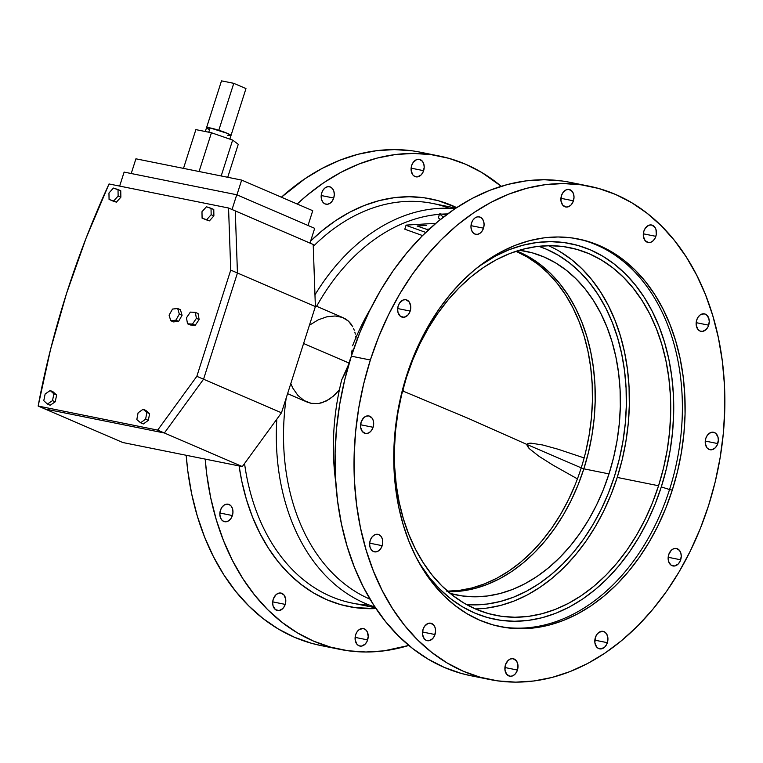 <?xml version="1.0" encoding="UTF-8"?>
<svg xmlns="http://www.w3.org/2000/svg" width="763" height="763" viewBox="0 0 763 763"><rect width="100%" height="100%" fill="white"/><g stroke="black" fill="none" stroke-linecap="round" stroke-linejoin="round"><path stroke-width="1.14" d="M456.656 207.603A207.908 150.559 101.4 0 0 310.627 241.041L321.538 231.218L335.319 220.86L349.616 212.248L364.304 205.476L379.24 200.612L394.271 197.684L409.254 196.73L424.056 197.76L438.515 200.774L456.656 207.603M455.883 208.118L432.611 203.435A203.835 147.612 101.4 0 0 313.269 246.401A203.835 147.612 -78.6 0 1 449.388 208.261M345.649 319.02L342.482 317.446L348.424 321.099L345.649 319.02M350.808 323.703L348.424 321.099L352.744 326.764L350.808 323.703M353.555 328.452L354.251 330.245L353.555 328.452M354.852 332.143L355.329 334.146L354.852 332.143M355.701 336.216L355.968 338.362L355.701 336.216M352.115 349.998L351.371 354.309L352.115 349.998M350.351 358.705L349.082 363.093L350.351 358.705M303.598 343.503L349.206 363.121L341.7 379.86A203.835 147.612 101.4 0 0 335.73 482.006A203.835 147.612 -78.6 0 1 341.7 379.86L345.82 371.724L349.082 363.093L303.598 343.503M471.534 223.006L470.952 226.439L471.381 229.739L472.736 232.41L474.824 234.041L477.323 234.384L479.851 233.392L482.025 231.208L483.513 228.175A8.918 6.457 -78.6 0 1 475.759 234.336A8.918 6.457 -78.6 0 1 471.534 223.006L471.534 223.006A8.918 6.457 -78.6 0 1 479.278 216.854A8.918 6.457 -78.6 0 1 483.513 228.175L484.085 224.742L483.666 221.442L482.302 218.771L480.223 217.14L477.724 216.797L475.187 217.789L473.022 219.973L471.534 223.006M471 225.657L483.513 228.175L471 225.657M321.738 192.867L321.156 196.301L321.585 199.601L322.94 202.271L325.028 203.902L327.527 204.246L330.055 203.254L332.229 201.07L333.717 198.037A8.918 6.457 -78.6 0 1 325.963 204.198A8.918 6.457 -78.6 0 1 321.738 192.867L321.738 192.867A8.918 6.457 -78.6 0 1 329.482 186.706A8.918 6.457 -78.6 0 1 333.717 198.037L334.299 194.603L333.87 191.303L332.515 188.633L330.427 187.002L327.928 186.658L325.4 187.65L323.226 189.834L321.738 192.867M321.204 195.519L333.717 198.037L321.204 195.519M573.433 200.822A8.918 6.457 -78.6 0 1 565.679 206.983A8.918 6.457 -78.6 0 1 561.454 195.652L560.958 200.783L562.655 205.056L565.965 207.031L568.53 206.697L570.924 205.075L572.794 202.414L574.014 197.388L573.585 194.088L572.231 191.418L568.921 189.443L566.356 189.777L562.941 192.619L561.454 195.652A8.918 6.457 -78.6 0 1 569.198 189.491A8.918 6.457 -78.6 0 1 573.433 200.822L560.919 198.304L573.433 200.822M423.637 170.674A8.918 6.457 -78.6 0 1 415.892 176.835A8.918 6.457 -78.6 0 1 411.658 165.514L411.171 170.645L412.859 174.918L414.948 176.549L417.447 176.892L421.128 174.937L422.998 172.276L424.218 167.25L423.789 163.95L422.435 161.279L419.125 159.305L416.56 159.639L413.145 162.481L411.658 165.514A8.918 6.457 -78.6 0 1 419.402 159.353A8.918 6.457 -78.6 0 1 423.637 170.674L411.123 168.156L423.637 170.674M655.856 236.33A8.918 6.457 -78.6 0 1 648.102 242.491A8.918 6.457 -78.6 0 1 643.867 231.16L643.381 236.292L645.078 240.564L648.388 242.539L650.944 242.205L653.347 240.583L655.207 237.922L656.266 234.632L656.008 229.596L654.644 226.926L651.335 224.951L648.769 225.285L645.355 228.127L643.867 231.16A8.918 6.457 -78.6 0 1 651.621 224.999A8.918 6.457 -78.6 0 1 655.856 236.33L643.333 233.812L655.856 236.33M708.684 325.181A8.918 6.457 -78.6 0 1 700.93 331.342A8.918 6.457 -78.6 0 1 696.705 320.021L696.209 325.152L697.907 329.425L699.995 331.056L702.494 331.4L706.176 329.444L708.045 326.783L709.256 321.757L708.837 318.457L706.509 314.823L704.173 313.812L700.358 314.804L698.193 316.988L696.705 320.021A8.918 6.457 -78.6 0 1 704.449 313.86A8.918 6.457 -78.6 0 1 708.684 325.181L696.171 322.663L708.684 325.181M717.773 443.58A8.918 6.457 -78.6 0 1 710.019 449.741A8.918 6.457 -78.6 0 1 705.794 438.42L705.298 443.551L706.996 447.824L709.085 449.455L711.583 449.798L715.265 447.843L717.134 445.182L718.345 440.156L717.926 436.856L715.599 433.222L713.262 432.211L710.696 432.545L707.282 435.387L705.794 438.42A8.918 6.457 -78.6 0 1 713.539 432.259A8.918 6.457 -78.6 0 1 717.773 443.58L705.26 441.062L717.773 443.58M680.682 559.794A8.918 6.457 -78.6 0 1 672.937 565.955A8.918 6.457 -78.6 0 1 668.703 554.634L668.121 558.068L668.55 561.368L670.877 565.001L674.492 566.012L678.173 564.057L680.043 561.396L681.264 556.37L680.834 553.07L679.48 550.4L676.171 548.425L673.605 548.759L671.211 550.371L668.703 554.634A8.918 6.457 -78.6 0 1 676.457 548.473A8.918 6.457 -78.6 0 1 680.682 559.794L668.169 557.276L680.682 559.794M607.358 642.684A8.918 6.457 -78.6 0 1 599.604 648.846A8.918 6.457 -78.6 0 1 595.369 637.525L594.882 642.656L596.58 646.929L598.669 648.56L601.168 648.903L604.849 646.948L606.719 644.287L607.93 639.26L606.938 634.511L605.183 632.327L602.837 631.316L599.031 632.308L596.857 634.492L595.369 637.525A8.918 6.457 -78.6 0 1 603.123 631.363A8.918 6.457 -78.6 0 1 607.358 642.684L594.844 640.167L607.358 642.684M517.438 670.048A8.918 6.457 -78.6 0 1 509.684 676.199A8.918 6.457 -78.6 0 1 505.449 664.878L504.963 670.009L506.661 674.282L509.97 676.256L512.536 675.923L514.93 674.301L516.799 671.64L517.848 668.35L517.591 663.314L516.227 660.644L512.917 658.669L510.361 659.003L507.958 660.624L505.449 664.878A8.918 6.457 -78.6 0 1 513.203 658.717A8.918 6.457 -78.6 0 1 517.438 670.048L504.915 667.52L517.438 670.048M367.642 639.899A8.918 6.457 -78.6 0 1 359.888 646.061A8.918 6.457 -78.6 0 1 355.653 634.74L355.167 639.871L356.865 644.144L358.953 645.775L361.452 646.118L365.134 644.163L367.003 641.502L368.214 636.476L367.222 631.726L365.467 629.542L363.121 628.531L359.316 629.523L357.141 631.707L355.653 634.74A8.918 6.457 -78.6 0 1 363.407 628.578A8.918 6.457 -78.6 0 1 367.642 639.899L355.129 637.382L367.642 639.899M435.015 634.53A8.918 6.457 -78.6 0 1 427.27 640.691A8.918 6.457 -78.6 0 1 423.036 629.37L422.549 634.501L424.238 638.774L426.326 640.405L428.825 640.748L432.507 638.793L434.376 636.132L435.597 631.106L435.168 627.806L433.813 625.135L430.504 623.161L427.938 623.495L424.524 626.337L423.036 629.37A8.918 6.457 -78.6 0 1 430.78 623.209A8.918 6.457 -78.6 0 1 435.015 634.53L422.502 632.012L435.015 634.53M285.219 604.391A8.918 6.457 -78.6 0 1 277.474 610.553A8.918 6.457 -78.6 0 1 273.24 599.232L272.668 602.665L273.087 605.965L275.414 609.599L279.029 610.61L282.711 608.655L284.58 605.994L285.639 602.694L285.715 599.26L284.017 594.997L280.708 593.023L278.142 593.356L275.748 594.968L273.24 599.232A8.918 6.457 -78.6 0 1 280.994 593.07A8.918 6.457 -78.6 0 1 285.219 604.391L272.706 601.873L285.219 604.391M370.198 540.509L369.626 543.943L370.045 547.243L371.409 549.913L373.498 551.544L375.997 551.887L378.524 550.896L380.699 548.711L382.187 545.679A8.918 6.457 -78.6 0 1 374.433 551.84A8.918 6.457 -78.6 0 1 370.198 540.509L370.198 540.509A8.918 6.457 -78.6 0 1 377.952 534.348A8.918 6.457 -78.6 0 1 382.187 545.679L382.759 542.245L382.339 538.945L380.975 536.275L378.887 534.644L376.388 534.3L373.86 535.292L371.686 537.476L370.198 540.509M369.673 543.161L382.187 545.679L369.673 543.161M220.402 510.371L219.83 513.804L220.259 517.104L221.613 519.775L223.702 521.406L226.201 521.749L228.728 520.757L230.903 518.573L232.391 515.54A8.918 6.457 -78.6 0 1 224.637 521.701A8.918 6.457 -78.6 0 1 220.402 510.371L220.402 510.371A8.918 6.457 -78.6 0 1 228.156 504.209A8.918 6.457 -78.6 0 1 232.391 515.54L232.963 512.107L232.543 508.807L231.179 506.136L229.091 504.505L226.601 504.162L224.064 505.154L221.89 507.338L220.402 510.371M219.878 513.013L232.391 515.54L219.878 513.013M373.097 427.28A8.918 6.457 -78.6 0 1 365.343 433.441A8.918 6.457 -78.6 0 1 361.109 422.111L360.622 427.242L362.32 431.515L365.63 433.489L368.195 433.155L370.589 431.534L372.458 428.873L373.508 425.582L373.25 420.547L371.886 417.876L368.577 415.902L366.021 416.236L363.617 417.857L361.109 422.111A8.918 6.457 -78.6 0 1 368.863 415.949A8.918 6.457 -78.6 0 1 373.097 427.28L360.584 424.762L373.097 427.28M410.189 311.066A8.918 6.457 -78.6 0 1 402.435 317.227A8.918 6.457 -78.6 0 1 398.2 305.896L397.628 309.33L398.048 312.63L400.375 316.264L403.999 317.274L407.68 315.319L409.54 312.658L410.599 309.368L410.675 305.934L408.978 301.662L405.668 299.687L403.102 300.021L399.688 302.863L398.2 305.896A8.918 6.457 -78.6 0 1 405.954 299.735A8.918 6.457 -78.6 0 1 410.189 311.066L397.666 308.548L410.189 311.066M499.059 626.394A197.722 143.186 101.4 0 0 669.542 489.531L672.298 490.084A197.722 143.186 -78.6 0 1 500.442 626.681A197.722 143.186 -78.6 0 1 406.593 375.615L401.367 394.252L397.475 413.26L394.957 432.459L393.822 451.658L394.089 470.676L395.768 489.331L398.82 507.443L403.226 524.839L408.949 541.349L415.921 556.809L424.094 571.077L433.365 584.019L443.665 595.502L454.891 605.412L466.927 613.671L479.66 620.176L492.965 624.887L506.727 627.749L520.795 628.731L535.054 627.825L549.341 625.04L563.542 620.405L577.515 613.967L591.115 605.784L604.21 595.941L616.695 584.515L628.426 571.64L639.308 557.419L649.218 542.007L658.078 525.535L665.794 508.177L672.298 490.084L677.515 471.448L681.407 452.44L683.934 433.241L685.06 414.042L684.793 395.024L683.123 376.369L680.071 358.257L675.656 340.861L669.943 324.351L662.961 308.891L654.797 294.623L645.517 281.681L635.217 270.197L624 260.288L611.964 252.028L599.232 245.514L585.917 240.812L572.164 237.951L558.087 236.969L543.838 237.875L529.541 240.66L515.34 245.285L501.377 251.733L487.776 259.916L474.672 269.759L462.197 281.185L450.456 294.06L439.583 308.281L429.664 323.693L420.804 340.164L413.088 357.523L406.593 375.615A197.722 143.186 -78.6 0 1 578.449 239.019A197.722 143.186 -78.6 0 1 672.298 490.084L669.542 489.531A197.722 143.186 -78.6 0 1 499.059 626.394M419.116 562.779A191.608 138.752 101.4 0 0 661.302 486.928L669.542 489.531L661.302 486.928L654.997 504.457L647.52 521.282L638.936 537.238L629.322 552.183L618.783 565.955L607.415 578.44L595.321 589.503L582.627 599.05L569.446 606.986L555.912 613.223L542.15 617.715L528.292 620.405L514.481 621.282L500.843 620.338L487.519 617.563L474.615 613.004L462.273 606.69L450.609 598.688L439.736 589.084L429.76 577.953L419.116 562.779M475.339 608.912A187.526 135.804 101.4 0 0 617.219 477.428L658.555 485.754A187.526 135.804 -78.6 0 1 495.559 615.302A187.526 135.804 -78.6 0 1 406.545 377.18A187.526 135.804 -78.6 0 1 569.541 247.622A187.526 135.804 -78.6 0 1 658.555 485.754L617.219 477.428L611.049 494.586L603.733 511.048L595.331 526.67L585.927 541.291L575.607 554.777L564.477 566.995L552.641 577.829L540.214 587.167L527.319 594.93L514.071 601.034L500.604 605.431L487.042 608.073M614.482 476.255A183.454 132.848 -78.6 0 1 466.613 604.601L473.909 604.887L487.137 604.048L500.394 601.463L513.575 597.171L526.527 591.191L539.155 583.6L551.306 574.463L562.884 563.867L573.776 551.916L583.867 538.726L593.07 524.419L601.292 509.14L608.445 493.032L614.482 476.255L619.318 458.964L622.932 441.319L625.269 423.513L626.318 405.697L626.07 388.043L624.525 370.732L621.692 353.927L617.601 337.79L612.288 322.472L605.812 308.128L598.24 294.89L589.627 282.882L580.08 272.229L569.665 263.035L558.497 255.376L546.68 249.329L538.707 246.296A183.454 132.848 -78.6 0 1 614.482 476.255L608.445 493.032L601.292 509.14L593.07 524.419L583.867 538.726L573.776 551.916L562.884 563.867L551.306 574.463L539.155 583.6L526.527 591.191L513.575 597.171L500.394 601.463L487.137 604.048L473.909 604.887L466.613 604.601A183.454 132.848 -78.6 0 0 614.482 476.255A183.454 132.848 -78.6 0 0 538.707 246.296L546.68 249.329L558.497 255.376L569.665 263.035L580.08 272.229L589.627 282.882L598.24 294.89L605.812 308.128L612.288 322.472L617.601 337.79L621.692 353.927L624.525 370.732L626.07 388.043L626.318 405.697L625.269 423.513L622.932 441.319L619.318 458.964L614.482 476.255M297.189 204.007A251.637 182.223 -78.6 0 1 439.288 156.024A251.637 182.223 -78.6 0 1 501.224 186.296L481.939 172.581L465.735 164.293L448.797 158.303L431.286 154.67L413.374 153.42L395.244 154.565L377.046 158.103L358.972 164.007L341.204 172.2L323.894 182.615L307.212 195.147L297.189 204.007M439.288 156.024L420.27 152.19A251.637 182.223 101.4 0 0 281.404 197.207L304.876 178.79L322.186 168.375L339.955 160.182L358.028 154.279L376.226 150.74L394.357 149.586L412.268 150.836M314.966 294.871A203.835 147.612 -78.6 0 1 455.13 208.623A203.835 147.612 101.4 0 0 314.966 294.871M370.589 308.729A203.835 147.612 101.4 0 0 352.573 345.801A203.835 147.612 -78.6 0 1 370.589 308.729M370.36 360.002A251.637 182.223 -78.6 0 1 589.084 186.162A251.637 182.223 -78.6 0 1 708.522 505.697L700.253 528.711L690.429 550.81L679.156 571.764L666.538 591.382L652.689 609.484L637.754 625.87L621.874 640.405L605.202 652.947L587.891 663.362L570.114 671.554L552.04 677.449L533.852 680.987L515.712 682.141L497.8 680.892L480.299 677.258L463.36 671.259L447.147 662.971L431.829 652.47L417.552 639.852L404.447 625.24L392.64 608.769L382.244 590.61L373.365 570.934L366.087 549.923L360.47 527.786L356.588 504.734L354.461 480.995L354.118 456.789L355.558 432.344L358.763 407.919L363.722 383.722L370.36 360.002L378.629 336.988L388.453 314.89L399.726 293.936L412.354 274.308L426.193 256.215L441.128 239.82L457.008 225.295L473.689 212.753L491 202.338L508.768 194.145L526.842 188.251L545.03 184.703L563.17 183.559L581.082 184.808L598.593 188.442L615.531 194.431L631.735 202.72L647.053 213.23L661.34 225.848L674.444 240.459L686.252 256.931L696.648 275.09L705.527 294.766L712.804 315.777L718.412 337.914L722.303 360.966L724.43 384.705L724.774 408.911L723.334 433.355L720.119 457.781L715.169 481.978L708.522 505.697A251.637 182.223 -78.6 0 1 489.808 679.537A251.637 182.223 -78.6 0 1 370.36 360.002L351.342 356.178L370.36 360.002M589.084 186.162L570.066 182.338A251.637 182.223 101.4 0 0 351.342 356.178A251.637 182.223 101.4 0 0 470.79 675.713A251.637 182.223 101.4 0 0 480.366 677.277M447.595 213.936A198.742 143.921 101.4 0 0 441.863 214.126A198.742 143.921 -78.6 0 1 447.595 213.936M439.45 214.298A198.742 143.921 101.4 0 0 316.635 306.297A198.742 143.921 -78.6 0 1 439.45 214.298M309.416 325.248L318.257 319.821L326.907 316.779L335.176 315.977L342.482 317.446M440.394 219.496L438.334 217.808L439.564 213.945L443.36 217.15L439.564 213.945L438.334 217.808L440.394 219.496M422.54 235.567L404.791 229.205L406.021 225.343L425.754 232.419L406.021 225.343L404.791 229.205L422.54 235.567M429.302 229.072L426.317 229.224L429.302 229.072M276.816 419.192A203.835 147.612 101.4 0 0 374.967 607.024A203.835 147.612 -78.6 0 1 276.816 419.192M370.074 599.203A198.742 143.921 -78.6 0 1 286.192 398.028A198.742 143.921 101.4 0 0 370.074 599.203M562.064 180.984L544.153 179.734L526.012 180.879L507.824 184.417L489.751 190.321L471.982 198.514L454.672 208.928L437.991 221.461L422.111 235.996L407.175 252.391L393.336 270.483L380.708 290.102L369.435 311.066L359.621 333.154L351.342 356.178L344.704 379.898L339.745 404.085L336.54 428.52L335.1 452.955L335.443 477.161L337.57 500.91L341.452 523.962L347.07 546.098L354.347 567.109L363.226 586.785L373.622 604.945L385.429 621.406L398.534 636.027L412.812 648.645L428.129 659.146L444.343 667.434L461.281 673.424L471 675.751M287.584 393.66L307.623 402.282L311.237 403.341L318.686 403.503L322.415 402.616L329.692 398.982L334.871 394.757L339.659 389.464L333.183 396.302L326.116 401.09L318.686 403.503L311.237 403.341L304.17 400.594L297.894 395.425L292.868 388.186L290.808 383.551M369.53 605.135A203.835 147.612 -78.6 0 1 244.551 463.513A203.835 147.612 101.4 0 0 352.201 603.094L375.463 607.777M340.012 649.399A251.637 182.223 -78.6 0 0 408.844 645.431L384.056 650.849L365.916 652.003L348.014 650.753L330.503 647.11L313.564 641.12L297.351 632.832L282.033 622.331L267.756 609.713L254.651 595.092L242.844 578.631L232.448 560.471L223.569 540.795L216.291 519.784L210.674 497.648L206.792 474.596L205.199 459.097A251.637 182.223 -78.6 0 0 340.012 649.399L320.994 645.574A251.637 182.223 101.4 0 0 330.57 647.138M239.086 465.916L241.776 481.148L246.411 499.441L252.429 516.799L259.763 533.06L268.347 548.063L278.104 561.673L288.939 573.738L300.736 584.172L313.393 592.851L326.783 599.699L340.775 604.649L355.243 607.653L375.978 608.55A207.908 150.559 101.4 0 1 239.086 465.916M321.204 645.612L311.485 643.285L294.547 637.296L278.333 629.008L263.016 618.507L248.738 605.879L235.633 591.268L223.826 574.806L213.43 556.647L204.551 536.961L197.274 515.96L191.656 493.823L187.774 470.771L186.182 455.273A251.637 182.223 101.4 0 0 320.994 645.574M559.994 251.647L571.411 259.477L582.055 268.881L591.821 279.773L600.615 292.038L608.359 305.572L614.978 320.241L620.405 335.892L624.592 352.392L627.482 369.569L629.065 387.27L629.322 405.306L628.254 423.522L625.86 441.729L622.169 459.755L617.219 477.428A187.526 135.804 101.4 0 0 548.425 245.686M478.735 266.487L495.664 255.948L509.198 249.701L522.96 245.209L536.809 242.52L550.619 241.642L564.258 242.596L577.591 245.362L590.486 249.921L602.827 256.234L614.492 264.236L625.364 273.841L635.35 284.971L644.334 297.513L652.251 311.333L659.013 326.316L664.554 342.32L668.827 359.173L671.793 376.722L673.405 394.805L673.672 413.241L672.575 431.848L670.124 450.447L666.357 468.873L661.302 486.928A191.608 138.752 101.4 0 0 633.958 283.264A191.608 138.752 101.4 0 0 478.735 266.487M406.545 377.18L401.596 394.853L397.904 412.878L395.511 431.085L394.442 449.302L394.7 467.337L396.283 485.039L399.173 502.216L403.36 518.706L408.787 534.367L415.396 549.036L423.15 562.569L431.944 574.835L441.71 585.726L452.354 595.13L463.77 602.961L475.845 609.141L488.473 613.605L501.52 616.313L514.872 617.248L528.387 616.39L541.94 613.748L555.407 609.351L568.654 603.247L581.559 595.483L593.986 586.146L605.822 575.312L616.952 563.094L627.272 549.608L636.676 534.987L645.078 519.374L652.394 502.903L658.555 485.754L663.514 468.072L667.196 450.046L669.59 431.839L670.667 413.622L670.41 395.587L668.827 377.895L665.927 360.708L661.75 344.218L656.323 328.557L649.704 313.889L641.96 300.355L633.156 288.09L623.39 277.198L612.746 267.794L601.33 259.964L589.255 253.783L576.628 249.32L563.58 246.611L550.237 245.676L536.723 246.535L523.16 249.177L509.694 253.574L496.446 259.678L483.551 267.441L471.124 276.778L459.288 287.613L448.158 299.83L437.838 313.316L428.434 327.937L420.031 343.56L412.707 360.022L406.545 377.18M577.057 238.743A197.722 143.186 -78.6 0 1 669.542 489.531A197.722 143.186 101.4 0 0 577.066 238.743M426.336 225.428L417.103 226.001L426.336 225.428M428.367 229.949L417.103 226.001L428.367 229.949M406.565 225.075A198.742 143.921 101.4 0 0 406.021 225.343A198.742 143.921 101.4 0 1 406.565 225.075L427.7 223.807L406.565 225.075M435.539 223.53L427.7 223.807L435.539 223.53M440.06 213.859A198.742 143.921 101.4 0 0 439.564 213.945A198.742 143.921 101.4 0 1 440.06 213.859L446.412 214.813M448.215 591.735A175.299 126.944 101.4 0 0 583.848 468.835L608.998 473.89A175.299 126.944 -78.6 0 1 456.636 594.997A175.299 126.944 -78.6 0 1 450.304 593.49M581.091 468.272A175.299 126.944 -78.6 0 1 447.585 591.191M450.008 593.404L462.206 595.941L474.681 596.809L487.319 596.008L499.994 593.547L512.583 589.437L524.963 583.724L537.018 576.466L548.635 567.739L559.699 557.61L570.104 546.194L579.746 533.585L588.54 519.918L596.399 505.316L603.237 489.922L608.998 473.89L613.624 457.371L617.076 440.518L619.318 423.494L620.319 406.469L620.081 389.607L618.593 373.069L615.894 357.008L611.983 341.586L606.909 326.955L600.719 313.24L593.48 300.593L585.259 289.12L576.122 278.943L566.175 270.15L555.502 262.834L544.219 257.055L532.412 252.887L519.365 250.235A175.299 126.944 -78.6 0 1 525.793 251.294A175.299 126.944 -78.6 0 1 608.998 473.89L583.848 468.835L578.087 484.867L571.249 500.261L563.39 514.863L554.596 528.53L544.954 541.129L534.548 552.555L523.485 562.674L511.868 571.411L499.813 578.669L487.433 584.372L474.844 588.483L462.168 590.953L449.531 591.754M585.726 451.753L589.17 434.9L591.411 417.876L592.412 400.852L592.174 383.989L590.696 367.451L587.987 351.39L584.077 335.968L579.003 321.337L572.822 307.623L565.574 294.976L557.352 283.502L548.225 273.326L538.268 264.532L527.605 257.217L515.979 251.294A175.299 126.944 -78.6 0 1 581.225 467.862M446.775 591.201L459.412 590.39L472.087 587.93L484.677 583.819L497.056 578.106L509.112 570.858L520.728 562.121L531.792 552.002L542.197 540.576L551.84 527.977L560.633 514.3L568.492 499.708L575.331 484.314M519.069 252L530.361 257.77L541.024 265.085L550.981 273.879L560.109 284.055L568.33 295.529L575.569 308.185L581.759 321.891L586.833 336.531L590.743 351.943L593.452 368.004L594.93 384.542L595.169 401.405L594.167 418.429L591.926 435.454L588.483 452.306L583.848 468.835A175.299 126.944 101.4 0 0 516.761 251.037M403.741 391.39L402.835 388.987L403.741 391.39L468.816 418.639L527.004 444.495L527.872 443.618L530.934 443.15L542.751 445.001L558.115 449.235L584.143 457.934L558.115 449.235L542.751 445.001L530.934 443.15L528.902 443.303L527.004 444.495L583.809 468.968L527.004 444.495L529.198 448.568L539.107 456.369L553.022 465.153L577.429 478.878L553.022 465.153L539.107 456.369L529.198 448.568L527.157 445.84L527.004 444.495L468.816 418.639L403.741 391.39L401.691 392.564L403.741 391.39L402.587 390.894L403.741 391.39M122.795 442.521L44.864 408.939L122.795 442.521L242.319 466.575L164.388 432.993L44.864 408.939L38.15 406.05A661.111 450.675 113.3 0 1 109.033 183.959L228.557 208.013L313.202 244.475L315.377 306.573L237.446 273.001L203.549 379.211L281.48 412.793L315.377 306.573L281.48 412.793L242.319 466.575L122.795 442.521M203.549 379.211L164.388 432.993L44.864 408.939L164.388 432.993L203.549 379.211L281.48 412.793L242.319 466.575L157.674 430.103L38.15 406.05L44.864 408.939L164.388 432.993L203.549 379.211L237.446 273.001L203.549 379.211L237.446 273.001L235.271 210.903L237.446 273.001L230.731 270.102L196.835 376.321L203.549 379.211L164.388 432.993L157.674 430.103L196.835 376.321L230.731 270.102L228.557 208.013L109.033 183.959L86.076 238.19L66.505 293.583L50.492 349.683L38.15 406.05L157.674 430.103L196.835 376.321L203.549 379.211M315.377 306.573L237.446 273.001L235.271 210.903L313.202 244.475L315.377 306.573M314.68 228.337L236.749 194.756L124.121 172.095L236.749 194.756L232.047 209.51L236.749 194.756L314.68 228.337L309.978 243.092L314.68 228.337M119.648 186.096L124.121 172.095L119.648 186.096M131.217 173.525L135.919 158.809L241.661 180.087L236.95 194.842L241.661 180.087L312.744 210.712L308.033 225.466L312.744 210.712L241.661 180.087L135.919 158.809L131.217 173.525M237.446 273.001L230.731 270.102L228.557 208.013L235.271 210.903L237.446 273.001M190.264 324.981L195.233 325.257L199.133 319.544L198.075 313.555L199.133 319.544L196.396 318.362L195.328 312.372L198.075 313.555L195.328 312.372L190.368 312.105L186.468 317.809L187.526 323.798L190.264 324.981L187.526 323.798L192.495 324.075L195.233 325.257L190.264 324.981M195.233 325.257L192.495 324.075L196.396 318.362L199.133 319.544L195.233 325.257M196.396 318.362L195.328 312.372L190.368 312.105L186.468 317.809L187.526 323.798L192.495 324.075L196.396 318.362M149.615 413.622L145.847 410.437L149.615 413.622L148.346 420.375L149.615 413.622L146.877 412.44L149.615 413.622M143.32 423.951L148.346 420.375L145.609 419.192L146.877 412.44L143.11 409.254L145.847 410.437L143.11 409.254L138.084 412.831L136.815 419.583L140.583 422.769L143.32 423.951L140.583 422.769L145.609 419.192L148.346 420.375L143.32 423.951M145.609 419.192L146.877 412.44L143.11 409.254L138.084 412.831L136.815 419.583L140.583 422.769L145.609 419.192M173.487 321.9L178.618 321.366L182.071 315.262L180.402 309.702L182.071 315.262L179.334 314.089L177.665 308.519L180.402 309.702L177.665 308.519L172.533 309.053L169.081 315.157L170.75 320.727L173.487 321.9L170.75 320.727L175.871 320.183L178.618 321.366L173.487 321.9M178.618 321.366L175.871 320.183L179.334 314.089L182.071 315.262L178.618 321.366M179.334 314.089L177.665 308.519L172.533 309.053L169.081 315.157L170.75 320.727L175.871 320.183L179.334 314.089M204.827 219.362L209.415 220.869L213.888 215.91L213.774 209.453L206.449 206.773L201.976 211.732L202.09 218.189L209.415 220.869L204.827 219.362M209.415 220.869L206.678 219.687L211.151 214.737L213.888 215.91L209.415 220.869M213.888 215.91L211.151 214.737L211.036 208.27L213.774 209.453L213.888 215.91M211.036 208.27L206.449 206.773L201.976 211.732L202.09 218.189L206.678 219.687L211.151 214.737L211.036 208.27M111.808 200.65L116.396 202.157L120.869 197.197L120.754 190.74L113.429 188.06L108.956 193.01L109.071 199.467L116.396 202.157L111.808 200.65M116.396 202.157L113.658 200.974L118.131 196.015L120.869 197.197L116.396 202.157M120.869 197.197L118.131 196.015L118.017 189.558L120.754 190.74L120.869 197.197M118.017 189.558L113.429 188.06L108.956 193.01L109.071 199.467L113.658 200.974L118.131 196.015L118.017 189.558M50.177 405.239L55.241 401.796L56.624 395.043L52.952 391.715L56.624 395.043L55.241 401.796L50.177 405.239L47.44 404.056L50.177 405.239M45.151 393.975L43.768 400.728L47.44 404.056L52.504 400.623L55.241 401.796L52.504 400.623L53.887 393.861L56.624 395.043L53.887 393.861L50.215 390.542L52.952 391.715L50.215 390.542L45.151 393.975L43.768 400.728L47.44 404.056L52.504 400.623L53.887 393.861L50.215 390.542L45.151 393.975M229.854 139.133L230.989 135.556A12.837 1.335 -162.3 0 0 230.998 135.518A12.837 1.335 -162.3 0 0 218.8 130.254A12.837 1.335 -162.3 0 0 210.13 127.936A12.837 1.335 -162.3 0 0 206.525 127.745A12.837 1.335 -162.3 0 0 206.515 127.783L210.13 127.936L208.766 132.218L210.13 127.936L227.441 133.401L230.998 135.518L227.384 135.366M209.272 129.548L207.031 128.356M195.872 129.624L211.446 132.752L232.639 140.096L238.256 144.302L227.727 177.283L238.256 144.302L232.639 140.096L221.184 175.967L232.639 140.096L211.446 132.752L199.076 171.522L211.446 132.752L195.872 129.624L183.501 168.385L195.872 129.624M221.499 80.859L206.544 127.707L221.499 80.859L233.774 83.329L218.8 130.254L233.774 83.329L245.972 88.584L230.998 135.518L245.972 88.584L233.774 83.329L221.499 80.859M343.178 317.732L315.348 305.744M489.808 679.537L470.79 675.713M206.525 127.745L205.323 131.522"/></g></svg>
